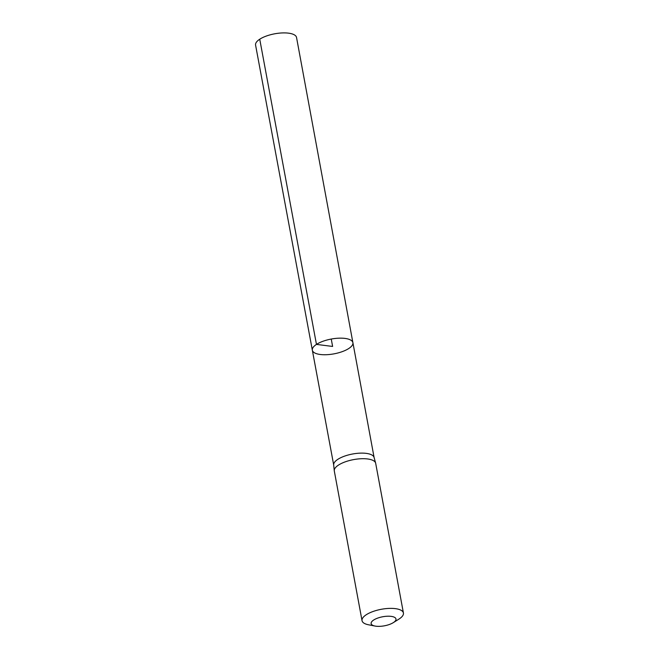 <?xml version="1.0" encoding="UTF-8"?>
<svg xmlns="http://www.w3.org/2000/svg" width="659" height="659" viewBox="0 0 659 659"><rect width="100%" height="100%" fill="white"/><g stroke="black" fill="none" stroke-linecap="round" stroke-linejoin="round"><path stroke-width="0.99" d="M374.123 457.643A20.544 7.496 169.5 0 0 374.073 457.412A20.544 7.496 169.5 0 0 359.452 453.178A20.544 7.496 169.5 0 0 337.82 459.348A20.544 7.496 169.5 0 0 333.685 464.9L334.27 470.765A21.047 7.677 -10.5 0 1 338.504 465.073A21.047 7.677 -10.5 0 1 360.654 458.763A21.047 7.677 -10.5 0 1 375.63 463.096A21.047 7.677 -10.5 0 1 375.688 463.326L403.423 613.002A21.047 7.677 -10.5 0 1 398.876 619.147L393.242 622.673A12.628 4.605 -10.5 0 1 375.012 626.05A12.628 4.605 -10.5 0 1 373.661 620.037A12.628 4.605 -10.5 0 1 391.24 616.379A12.628 4.605 -10.5 0 1 393.242 622.673M316.46 344.402A20.627 7.529 -10.5 0 1 338.471 338.199A20.627 7.529 -10.5 0 1 352.903 342.688A20.627 7.529 -10.5 0 1 333.989 353.85A20.627 7.529 -10.5 0 1 312.341 350.209A20.627 7.529 -10.5 0 1 316.46 344.402A20.627 7.529 -10.5 0 1 338.471 338.199A20.627 7.529 -10.5 0 1 352.903 342.688L296.542 37.489A20.833 7.603 -10.5 0 0 281.97 32.95A20.833 7.603 -10.5 0 0 259.737 39.219A20.833 7.603 -10.5 0 0 255.577 45.084L312.341 350.209A20.627 7.529 -10.5 0 1 316.46 344.402M375.012 626.05L368.488 624.773A21.047 7.677 -10.5 0 1 362.038 620.671L334.302 470.996A21.047 7.677 -10.5 0 1 334.27 470.765M362.038 620.671A21.047 7.677 -10.5 0 1 366.239 614.748A21.047 7.677 -10.5 0 1 388.703 608.422A21.047 7.677 -10.5 0 1 403.423 613.002M331.246 339.047L332.622 346.445L316.46 344.402L259.737 39.219M374.106 457.527L352.903 342.688M333.701 465.015L312.341 350.209M374.073 457.412L375.63 463.096"/></g></svg>
